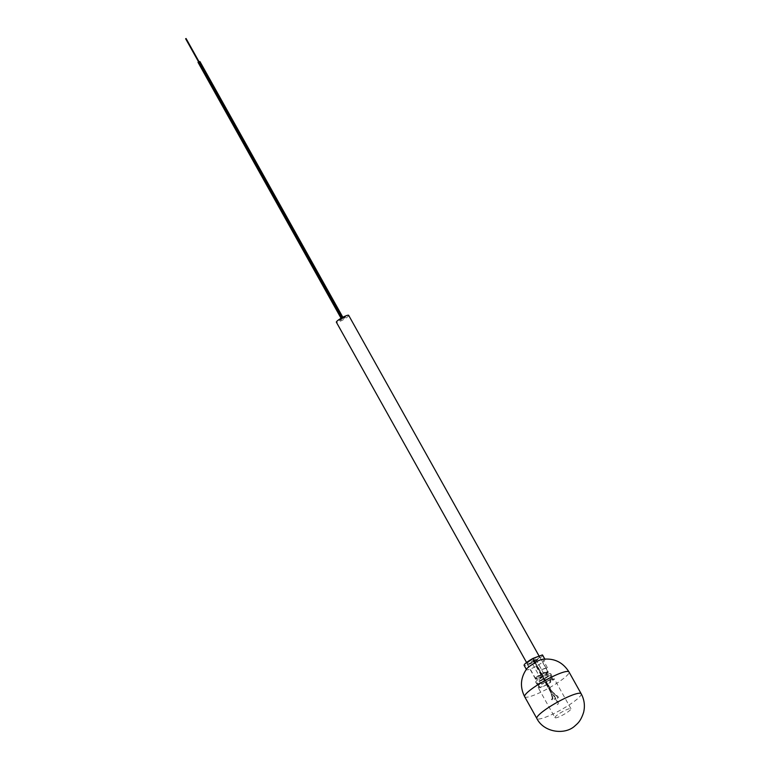 <?xml version="1.0" encoding="UTF-8"?>
<svg xmlns="http://www.w3.org/2000/svg" width="770" height="770" viewBox="0 0 770 770"><rect width="100%" height="100%" fill="white"/><g stroke="black" fill="none" stroke-linecap="round" stroke-linejoin="round"><path stroke-width="0.58" stroke-dasharray="3.85 2.89" d="M542.301 659.351A9.153 1.521 -29.2 0 1 542.725 659.293A24.043 17.181 -129.1 0 1 544.794 659.159A10.588 1.761 150.8 0 1 544.968 659.312L544.804 659.024M526.815 668.707A10.588 1.761 150.8 0 0 526.488 669.631A10.588 1.761 150.8 0 0 533.1 667.811A10.588 1.761 150.8 0 0 543.014 661.786A10.588 1.761 150.8 0 0 544.968 659.312M542.59 655.068A10.588 1.761 -29.2 0 1 534.216 661.767A10.588 1.761 -29.2 0 1 524.12 665.396M541.657 669.746A9.153 1.521 -29.2 0 1 547.383 667.638L541.657 669.746L536.998 661.411M547.383 667.638L542.725 659.293M528.509 662.017A7.046 1.174 -29.2 0 1 535.102 658.004A7.046 1.174 -29.2 0 1 539.5 656.791A7.046 1.174 -29.2 0 1 538.201 658.446A7.046 1.174 -29.2 0 1 531.608 662.45A7.046 1.174 -29.2 0 1 527.209 663.663A7.046 1.174 -29.2 0 1 528.509 662.017M348.675 315.344A7.046 1.174 -29.2 0 1 347.376 316.99A7.046 1.174 150.8 0 1 340.773 321.003A7.046 1.174 150.8 0 1 336.375 322.216M343.901 317.663L340.311 320.022L343.901 317.663M343.805 317.471L340.205 319.839L343.805 317.471M344.363 317.019A3.571 0.597 -29.2 0 1 345.162 316.788A3.571 0.597 -29.2 0 1 344.459 318.02A3.571 0.597 -29.2 0 1 340.484 320.176A3.571 0.597 150.8 0 1 339.454 319.983A3.571 0.597 150.8 0 1 344.363 317.019M535.121 659.621L531.156 661.497L535.121 659.621M533.292 660.256L532.859 660.496L533.726 660.025L533.292 660.275L554.978 698.082L555.209 698.737L554.111 698.977M539.395 676.243L543.832 673.76L539.395 676.243L531.156 661.497M536.757 676.782A7.046 1.174 150.8 0 0 535.458 678.437A7.046 1.174 150.8 0 0 539.857 677.225A7.046 1.174 150.8 0 0 546.459 673.211A7.046 1.174 -29.2 0 0 547.759 671.565A7.046 1.174 -29.2 0 0 543.36 672.778A7.046 1.174 -29.2 0 0 536.757 676.782M538.22 658.475A7.046 1.174 -29.2 0 1 531.618 662.489A7.046 1.174 -29.2 0 1 527.219 663.692A7.046 1.174 -29.2 0 1 528.518 662.046A7.046 1.174 -29.2 0 1 535.121 658.032A7.046 1.174 -29.2 0 1 539.52 656.82A7.046 1.174 -29.2 0 1 538.22 658.475M529.413 663.48A7.296 1.213 150.8 0 0 536.43 659.832A7.296 1.213 150.8 0 0 539.741 656.704A7.296 1.213 150.8 0 0 537.335 657.041A7.296 1.213 150.8 0 0 530.318 660.689A7.296 1.213 150.8 0 0 527.007 663.817A7.296 1.213 150.8 0 0 529.413 663.48M548.25 671.931A7.296 1.213 -29.2 0 0 545.843 672.277A7.296 1.213 150.8 0 0 538.827 675.925A7.296 1.213 150.8 0 0 535.516 679.053A7.296 1.213 150.8 0 0 537.932 678.716A7.296 1.213 -29.2 0 0 544.939 675.059A7.296 1.213 -29.2 0 0 548.25 671.931L539.741 656.704M546.883 672.701A5.717 0.953 -29.2 0 0 544.987 672.97A5.717 0.953 150.8 0 0 539.491 675.829A5.717 0.953 150.8 0 0 536.892 678.283A5.717 0.953 150.8 0 0 538.779 678.014A5.717 0.953 -29.2 0 0 544.284 675.155A5.717 0.953 -29.2 0 0 546.883 672.701L548.259 675.165A5.717 0.953 -29.2 0 1 545.66 677.619A5.717 0.953 -29.2 0 1 540.155 680.478A5.717 0.953 150.8 0 1 538.269 680.747L536.892 678.283M548.259 675.165A5.717 0.953 -29.2 0 0 546.363 675.434A5.717 0.953 150.8 0 0 540.867 678.293A5.717 0.953 150.8 0 0 538.269 680.747M547.942 674.154A8.614 1.434 -29.2 0 1 550.781 673.75A8.614 1.434 -29.2 0 1 546.873 677.446A8.614 1.434 -29.2 0 1 538.586 681.758A8.614 1.434 150.8 0 1 535.737 682.162A8.614 1.434 150.8 0 1 539.654 678.466A8.614 1.434 150.8 0 1 547.942 674.154M548.971 676.002A8.614 1.434 150.8 0 0 540.684 680.314A8.614 1.434 150.8 0 0 536.777 684.01A8.614 1.434 150.8 0 0 539.616 683.606A8.614 1.434 -29.2 0 0 547.903 679.294A8.614 1.434 -29.2 0 0 551.821 675.598A8.614 1.434 -29.2 0 0 548.971 676.002M548.548 676.349A7.835 1.299 150.8 0 0 541.012 680.266A7.835 1.299 150.8 0 0 537.46 683.625A7.835 1.299 150.8 0 0 540.049 683.26A7.835 1.299 -29.2 0 0 547.576 679.342A7.835 1.299 -29.2 0 0 551.128 675.983A7.835 1.299 -29.2 0 0 548.548 676.349M541.705 684.251A9.153 1.521 -29.2 0 1 554.207 678.784A9.153 1.521 -29.2 0 1 553.726 679.823L552.032 678.158A9.153 1.521 -29.2 0 1 551.32 678.774A9.153 1.521 -29.2 0 1 550.444 679.448L550.733 682.249A9.153 1.521 -29.2 0 1 538.23 687.716A9.153 1.521 -29.2 0 1 538.711 686.676L539.683 686.32L538.923 683.693A7.835 1.299 150.8 0 1 540.521 682.393L541.098 683.442L540.174 683.789L542.667 683.895L541.098 683.442M539.683 686.32A7.835 1.299 150.8 0 0 539.385 687.071A7.835 1.299 150.8 0 0 541.974 686.705A7.835 1.299 150.8 0 0 549.77 682.605L550.733 682.249M552.619 679.207L551.695 679.544L552.764 680.179A7.835 1.299 150.8 0 0 553.053 679.429A7.835 1.299 150.8 0 0 550.473 679.794A7.835 1.299 150.8 0 0 542.667 683.895M554.968 717.659A9.153 1.521 150.8 0 1 556.652 715.513A9.153 1.521 -29.2 0 1 565.228 710.306A9.153 1.521 -29.2 0 1 570.945 708.727A9.153 1.521 -29.2 0 1 569.261 710.874A9.153 1.521 150.8 0 1 560.685 716.09A9.153 1.521 150.8 0 1 554.968 717.659L538.23 687.716M538.711 686.676L537.999 684.029A9.153 1.521 -29.2 0 1 538.711 683.413A9.153 1.521 -29.2 0 1 539.587 682.74L540.174 683.789M552.764 680.179L553.726 679.823M552.032 678.158L551.108 678.495L551.695 679.544M550.444 679.448L549.52 679.794A7.835 1.299 150.8 0 0 551.108 678.495M539.51 684.742L538.586 685.079M538.923 683.693L537.999 684.029M540.521 682.393L539.587 682.74M549.77 682.605L550.098 680.834L549.52 679.794M551.031 680.497L550.098 680.834M555.045 698.072L555.334 698.534L555.391 697.938M581.157 693.731A25.391 4.225 -29.2 0 1 576.48 699.68A25.391 4.225 150.8 0 1 552.696 714.137A25.391 4.225 150.8 0 1 536.844 718.506M524.668 696.715A25.391 4.225 150.8 0 0 540.521 692.355A25.391 4.225 150.8 0 0 564.304 677.898A25.391 4.225 -29.2 0 0 568.991 671.95M558.048 696.831L558.327 697.582L558.048 696.831M557.239 696.561L557.239 696.561C552.263 692.731 548.461 687.889 545.843 682.028L545.882 681.912C548.423 687.706 552.273 692.596 557.451 696.581M546.036 681.902L551.647 691.71L558.019 697.177L557.22 697.841M545.439 682.124L545.478 682.066C549.231 687.408 551.695 692.808 552.87 698.265L552.87 698.265M545.093 682.249L545.064 682.316C548.827 687.754 551.282 693.096 552.427 698.332M552.273 698.871L551.898 699.458M552.706 698.804L552.003 699.911M539.5 656.791L539.135 656.127M527.209 663.663L526.565 662.518M345.162 316.788L339.454 319.983M557.538 698.226L558.375 697.524L558.038 696.6L552.282 691.72L533.889 660.025M533.456 660.275L545.651 682.095M543.832 673.76L535.593 659.024M527.219 663.692L535.458 678.437M535.516 679.053L527.007 663.817M536.777 684.01L535.737 682.162M550.781 673.75L551.821 675.598M539.385 687.071L537.46 683.625M570.945 708.727L554.207 678.784M553.053 679.429L551.128 675.983M539.52 656.82L547.759 671.565M533.726 660.025L558.443 703.087L557.567 704.964M554.429 699.372L555.42 698.419M555.189 698.448L558.009 703.337L557.249 704.579M533.292 660.246L551.349 692.471L552.889 698.371L551.33 700.507M532.859 660.496L550.781 692.461L552.408 698.226L551.012 700.122"/><path stroke-width="1.16" d="M526.488 669.631L524.12 665.396A10.588 1.761 -29.2 0 1 533.129 658.34L535.506 662.585A10.588 1.761 150.8 0 0 528.441 667.157A10.588 1.761 150.8 0 0 526.815 668.707C520.491 677.6 519.769 686.936 524.668 696.715A25.391 4.225 150.8 0 1 529.346 690.767A25.391 4.225 -29.2 0 1 553.139 676.32A25.391 4.225 -29.2 0 1 568.991 671.95L581.157 693.731C584.363 699.641 585.171 705.859 583.602 712.385C580.647 721.5 577.413 723.627 575.017 725.812C565.228 735.225 543.976 732.732 536.844 718.506L524.668 696.715M535.506 662.585A24.043 17.181 -129.1 0 1 536.998 661.411A9.153 1.521 -29.2 0 1 542.301 659.351C553.861 657.869 562.755 662.065 568.991 671.95M533.129 658.34L542.426 654.914L544.727 659.033M542.426 654.914A10.588 1.761 -29.2 0 1 542.59 655.068L544.968 659.312M526.565 662.518L336.375 322.216A7.046 1.174 150.8 0 1 337.674 320.57A7.046 1.174 -29.2 0 1 344.277 316.557A7.046 1.174 -29.2 0 1 348.675 315.344L539.5 656.791M536.844 718.506A25.391 4.225 150.8 0 1 541.522 712.558A25.391 4.225 -29.2 0 1 565.315 698.101A25.391 4.225 -29.2 0 1 581.157 693.731M342.621 317.866L199.488 61.764M343.074 317.663L199.921 61.513M341.168 318.453L198.006 62.303M341.582 318.164L198.448 62.062M185.637 38.741L341.755 318.097M186.071 38.5L342.188 317.846"/></g></svg>
